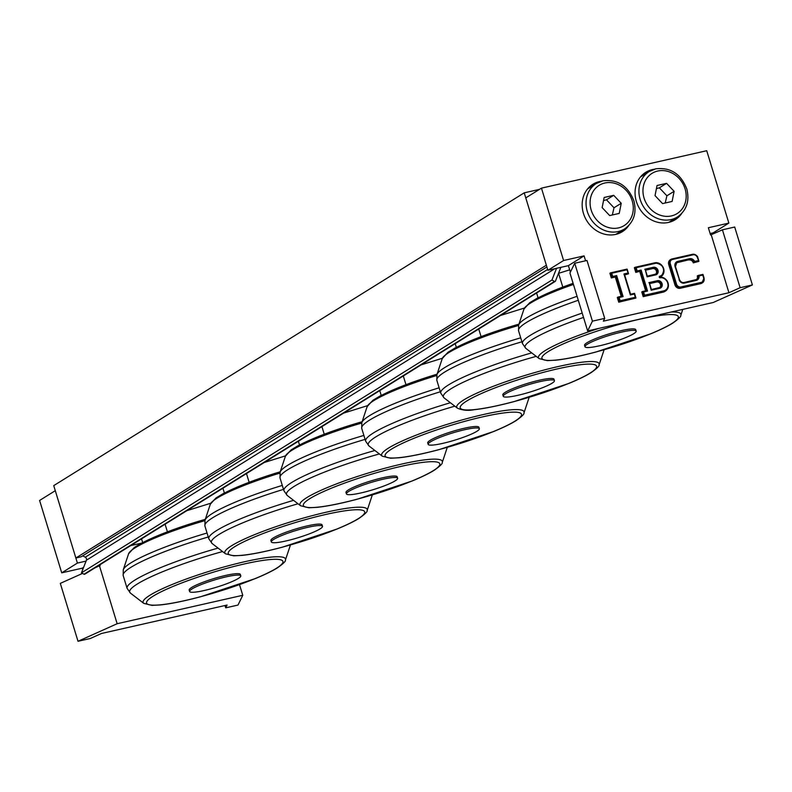 <?xml version="1.0" encoding="UTF-8"?>
<svg xmlns="http://www.w3.org/2000/svg" width="792" height="792" viewBox="0 0 792 792"><rect width="100%" height="100%" fill="white"/><g stroke="black" fill="none" stroke-linecap="round" stroke-linejoin="round"><path stroke-width="1.19" d="M536.986 298.346A15.8 2.218 -17 0 1 538.035 297.752M380.15 395.95A15.8 2.218 -17 0 1 381.209 395.357M223.324 493.545A15.8 2.218 -17 0 1 224.374 492.951L222.928 488.218M524.225 192.832L546.351 265.211L75.864 558.004L53.737 485.625L524.225 192.832L539.461 189.377M130.739 545.579L141.511 543.144M75.864 558.004L81.15 556.806L546.896 266.963M683.932 282.546L695.772 279.863L696.247 280.408A4.584 4.019 58.1 0 0 699.059 275.903L697.92 275.517A3.821 3.346 -121.9 0 1 695.822 279.853M699.059 275.903L702.751 275.072L702.92 274.369L697.287 275.903A3.821 3.346 58.1 0 1 696.307 279.675M702.92 274.369L698.059 275.477M693.03 254.826L692.545 254.282L670.903 259.39A4.584 4.019 58.1 0 1 671.992 258.944L672.537 259.469L693.03 254.826A3.821 3.346 -121.9 0 1 697.435 257.697L698.891 261.36L693.307 262.875L698.891 261.36M698.326 260.598L694.634 261.429L693.931 262.489A3.821 3.346 -121.9 0 0 689.525 259.618L689.614 258.697L677.714 261.39L677.625 262.31L689.525 259.618L676.992 262.697A3.821 3.346 58.1 0 0 676.418 262.894M702.118 282.982A4.584 4.019 -121.9 0 1 701.811 283.19A4.584 4.019 -121.9 0 1 700.712 283.645L680.219 288.278A4.584 4.019 -121.9 0 1 674.923 284.833L668.735 264.568A4.584 4.019 -121.9 0 1 670.27 259.776A4.584 4.019 -121.9 0 1 670.596 259.598M649.43 283.397L651.192 290.228L649.43 283.397M659.696 287.605A3.247 2.841 58.1 0 0 656.736 281.992L649.588 283.605M645.341 270.003L647.094 276.834L645.341 270.003M655.608 274.21A3.247 2.841 58.1 0 0 652.648 268.597L645.5 270.22M659.766 277.834A6.881 6.019 -121.9 0 1 667.715 283.001A6.881 6.019 -121.9 0 1 663.755 290.862L644.579 295.208L643.827 296.267L663.656 291.783A7.643 6.692 58.1 0 0 665.488 291.03A7.643 6.692 58.1 0 0 667.666 282.002A7.643 6.692 58.1 0 0 659.231 277.309M644.579 295.208L643.589 291.951L642.391 291.565L643.827 296.267L643.203 296.663L641.768 291.961L642.391 291.565M643.589 291.951L647.549 291.05L646.421 290.644L642.53 291.535M647.549 291.05L641.134 270.062L640.381 271.131L646.351 290.664M641.134 270.062L637.164 270.953L636.412 272.022L640.381 271.131L635.788 272.418L636.412 272.022L634.976 267.32L654.865 262.805L635.115 267.29M637.164 270.953L636.174 267.696L635.036 267.3M635.788 272.418L634.352 267.716L634.976 267.32M660.746 276.745A7.643 6.692 -121.9 0 1 660.429 276.952L661.063 276.557A7.643 6.692 58.1 0 0 663.241 267.528A7.643 6.692 58.1 0 0 654.806 262.835M665.171 291.218A7.643 6.692 -121.9 0 1 664.864 291.426A7.643 6.692 -121.9 0 1 663.033 292.169L643.203 296.663M620.126 300.742L619.364 301.811L635.936 297.911L635.323 297.297L620.126 300.742L619.126 297.485L617.988 297.079L619.364 301.811L618.74 302.197L617.305 297.495L617.928 297.109M619.126 297.485L623.096 296.584L621.958 296.178L618.077 297.069M623.096 296.584L616.671 275.596L615.919 276.665L621.898 296.198M616.671 275.596L612.711 276.497L611.959 277.566L615.295 277.052L611.325 277.952L611.959 277.566L610.513 272.854L627.086 269.092L610.662 272.824M612.711 276.497L611.711 273.24L610.582 272.834M611.711 273.24L626.918 269.795L627.086 269.092M626.918 269.795L628.482 273.824L624.67 274.933M627.917 273.052L623.947 273.953L630.363 294.941L634.333 294.04L634.501 293.347L630.581 294.238L634.501 293.347M618.74 302.197L635.897 298.069M645.658 290.822L639.758 271.517M693.307 262.875A3.821 3.346 58.1 0 0 688.892 260.004M621.195 296.357L615.295 277.052M611.325 277.952L609.889 273.25L610.513 272.854M585.585 260.786L584.08 255.875L563.587 260.518L541.461 188.14L706.731 150.718L728.858 223.096L708.365 227.74L710.572 234.976L722.423 229.809L740.124 287.714L728.937 292.733L603.336 321.166L604.702 318.374L586.991 260.469L574.715 263.251L569.953 273.022L587.654 330.927L592.416 321.156L574.715 263.251M728.937 292.733L711.236 234.828M681.674 213.513A27.898 24.423 -121.9 0 1 675.229 219.701A27.898 24.423 -121.9 0 1 639.748 208.91A27.898 24.423 -121.9 0 1 645.757 172.319A27.898 24.423 -121.9 0 1 654.143 169.27M628.789 225.492A27.898 24.423 -121.9 0 1 622.344 231.68A27.898 24.423 -121.9 0 1 586.862 220.879A27.898 24.423 -121.9 0 1 592.871 184.288A27.898 24.423 -121.9 0 1 601.257 181.249M722.423 229.809L734.699 227.037L752.4 284.932L740.124 287.714M587.654 330.927L713.255 302.495L752.4 284.932M604.702 318.374L592.416 321.156M570.379 272.131L568.399 265.637L547.906 270.27L525.779 197.891L541.461 188.14M728.858 223.096L713.176 232.858L710.137 233.551M647.539 172.567A27.898 24.423 58.1 0 0 643.49 173.943M672.784 221.008A27.898 24.423 58.1 0 0 675.814 217.998M594.653 184.536A27.898 24.423 58.1 0 0 590.604 185.912M619.898 232.987A27.898 24.423 58.1 0 0 622.928 229.967M547.906 270.27L563.587 260.518M568.399 265.637L584.08 255.875M86.061 561.112L77.408 563.072L55.282 490.693L39.6 500.455L61.727 572.834L82.219 568.191L82.685 569.715M82.536 573.408L60.311 583.377L78.012 641.282L90.288 638.5L101.475 633.481L227.076 605.048L225.72 607.84L225.007 605.514M95.04 567.805L99.455 565.825L117.157 623.72L78.012 641.282M225.72 607.84L237.996 605.058L242.768 595.287L239.501 584.635M117.157 623.72L242.768 595.287M99.851 564.805L100.119 565.676L99.455 565.825M77.408 563.072L61.727 572.834M83.625 567.319L82.219 568.191M602.682 180.893A26.76 23.423 58.1 0 0 596.297 183.516A26.76 23.423 58.1 0 0 590.545 218.602A26.76 23.423 58.1 0 0 624.571 228.947L617.037 233.63A26.76 23.423 -121.9 0 1 615.681 234.402M587.466 189.07A26.76 23.423 -121.9 0 1 588.763 188.199L596.297 183.516L602.9 180.804C617.701 179.111 628.056 185.863 633.966 201.079C636.837 213.127 633.709 222.413 624.571 228.947M604.148 197.475L613.691 195.317L621.225 203.287L619.225 213.414L609.682 215.572L602.148 207.603L604.148 197.475M621.225 203.287L614.008 207.781L606.474 199.812L603.534 200.584M606.474 199.812L613.691 195.317M612.325 214.978L614.008 207.781M655.568 168.924A26.76 23.423 58.1 0 0 649.183 171.537A26.76 23.423 58.1 0 0 643.431 206.633A26.76 23.423 58.1 0 0 677.457 216.968L669.923 221.651A26.76 23.423 -121.9 0 1 668.567 222.433M640.352 177.101A26.76 23.423 -121.9 0 1 641.649 176.22L649.183 171.537L655.786 168.835C670.586 167.132 680.942 173.894 686.852 189.11C689.723 201.158 686.595 210.444 677.457 216.968M657.033 185.506L666.577 183.348L674.111 191.317L672.111 201.445L662.567 203.603L655.034 195.634L657.033 185.506M674.111 191.317L666.904 195.802L659.36 187.833L656.419 188.615M659.36 187.833L666.577 183.348M665.211 203L666.904 195.802M271.329 541.956L270.894 540.51A26.76 3.762 -17 0 1 295.376 529.096A26.76 3.762 -17 0 1 322.067 524.868L322.502 526.314A26.76 3.762 -17 0 1 320.057 528.898A26.76 3.762 -17 0 1 291.832 539.51A26.76 3.762 -17 0 1 271.329 541.956A26.76 3.762 -17 0 1 307.9 527.304A26.76 3.762 -17 0 1 322.502 526.314M285.546 455.845L264.31 462.459M249.124 482.249L246.47 473.567M428.165 444.362L427.72 442.906A26.76 3.762 -17 0 1 452.212 431.492A26.76 3.762 -17 0 1 478.893 427.264L479.338 428.71A26.76 3.762 -17 0 1 476.893 431.293A26.76 3.762 -17 0 1 448.658 441.906A26.76 3.762 -17 0 1 428.165 444.362A26.76 3.762 -17 0 1 464.726 429.7A26.76 3.762 -17 0 1 479.338 428.71M442.372 358.251L421.136 364.865M405.959 384.645L403.296 375.962M381.219 395.386L379.754 390.614M584.991 346.757L584.555 345.312A26.76 3.762 -17 0 1 609.038 333.897A26.76 3.762 -17 0 1 635.728 329.67L636.164 331.115A26.76 3.762 -17 0 1 633.719 333.699A26.76 3.762 -17 0 1 605.494 344.312A26.76 3.762 -17 0 1 584.991 346.757A26.76 3.762 -17 0 1 621.562 332.105A26.76 3.762 -17 0 1 636.164 331.115M569.686 269.844L558.509 273.349M562.785 287.05L558.578 273.299M538.045 297.792L536.59 293.01M189.615 591.505L189.169 590.06A26.76 3.762 -17 0 1 213.662 578.645A26.76 3.762 -17 0 1 240.342 574.418L240.788 575.863A26.76 3.762 -17 0 1 238.333 578.447A26.76 3.762 -17 0 1 210.108 589.05A26.76 3.762 -17 0 1 189.615 591.505A26.76 3.762 -17 0 1 226.175 576.853A26.76 3.762 -17 0 1 240.788 575.863M210.731 503.247L186.793 510.701M167.399 531.798L165.083 524.215M142.669 542.54L141.54 538.867M346.441 493.911L346.005 492.456A26.76 3.762 -17 0 1 370.488 481.041A26.76 3.762 -17 0 1 397.178 476.814L397.614 478.259A26.76 3.762 -17 0 1 395.168 480.843A26.76 3.762 -17 0 1 366.943 491.456A26.76 3.762 -17 0 1 346.441 493.911A26.76 3.762 -17 0 1 383.011 479.249A26.76 3.762 -17 0 1 397.614 478.259M367.567 405.643L343.629 413.097M324.235 434.194L321.918 426.611M299.495 444.936L298.376 441.263M503.276 396.307L502.831 394.862A26.76 3.762 -17 0 1 527.323 383.447A26.76 3.762 -17 0 1 554.004 379.21L554.449 380.665A26.76 3.762 -17 0 1 551.994 383.249A26.76 3.762 -17 0 1 523.769 393.852A26.76 3.762 -17 0 1 503.276 396.307A26.76 3.762 -17 0 1 539.837 381.655A26.76 3.762 -17 0 1 554.449 380.665M524.393 308.038L500.455 315.503M481.061 336.6L478.744 329.017M456.331 347.341L455.202 343.659M547.648 269.438L85.239 557.202A2.297 2.01 -121.9 0 1 86.417 560.211L554.826 268.706M560.865 267.34L555.449 281.13A0.762 0.673 -121.9 0 1 554.548 281.427L84.061 574.23L81.467 572.824L86.417 560.211M81.467 572.824L551.955 280.022L556.548 268.32M84.061 574.23A0.762 0.673 58.1 0 0 84.962 573.923M85.239 557.202L82.715 555.836M554.548 281.427L551.955 280.022M697.435 257.697L697.851 257.667C697.712 255.895 695.94 254.757 692.545 254.282L672.111 258.915M670.27 259.776L670.903 259.39A4.584 4.019 58.1 0 0 669.359 264.182L670.329 263.835A3.821 3.346 -121.9 0 1 672.537 259.469M698.94 261.202L697.851 257.667L698.762 260.954M697.752 257.647A4.584 4.019 58.1 0 0 692.604 254.272M668.735 264.568L669.359 264.182L675.556 284.447L676.526 284.1L670.329 263.835M674.923 284.833L675.556 284.447A4.584 4.019 58.1 0 0 680.853 287.892L680.942 286.971A3.821 3.346 -121.9 0 1 676.526 284.1M680.219 288.278L701.346 283.249L701.435 282.328L680.942 286.971M694.634 261.429A4.584 4.019 58.1 0 0 689.614 258.697M700.712 283.645L701.346 283.249A4.584 4.019 58.1 0 0 702.435 282.803A4.584 4.019 58.1 0 0 703.979 278.012L703.633 277.962A3.821 3.346 -121.9 0 1 701.435 282.328M702.751 275.072L703.633 277.962M703.949 277.913L702.94 274.616M677.714 261.39A4.584 4.019 58.1 0 0 675.071 266.627L679.378 279.606M675.398 266.577A3.821 3.346 -121.9 0 1 677.625 262.31L676.992 262.697M675.071 266.627L679.407 279.705A3.821 3.346 -121.9 0 0 683.823 282.576L683.872 282.556C682.08 282.774 680.615 281.794 679.477 279.635L675.497 266.607L676.705 262.687M679.061 279.655A4.584 4.019 58.1 0 0 684.357 283.1L683.872 282.556L696.633 279.507M684.357 283.1L696.247 280.408M651.192 290.228L659.786 288.278L659.3 287.734L651.4 289.525L660.023 287.437A3.247 2.841 -121.9 0 1 659.35 287.724M649.519 283.378L657.37 281.596L657.459 280.685L648.866 282.625M659.786 288.278A4.01 3.514 58.1 0 0 662.092 283.694A4.01 3.514 58.1 0 0 657.459 280.685M656.736 281.992L657.37 281.596A3.247 2.841 -121.9 0 1 660.023 287.437M636.174 267.696L655.34 263.36A6.881 6.019 -121.9 0 1 663.29 268.528A6.881 6.019 -121.9 0 1 659.33 276.388M647.094 276.834L655.687 274.893A4.01 3.514 58.1 0 0 657.994 270.3A4.01 3.514 58.1 0 0 653.36 267.29L644.767 269.231M655.687 274.893L655.202 274.339L647.312 276.141L645.381 269.844M645.431 269.983L653.271 268.211L653.36 267.29M652.648 268.597L653.271 268.211A3.247 2.841 -121.9 0 1 655.251 274.339M663.755 290.862L663.033 292.169M655.34 263.36L654.865 262.805C663.864 264.597 665.933 269.181 661.063 276.557A7.643 6.692 58.1 0 1 659.498 277.24M628.353 273.408L627.115 269.339M624.601 274.695L628.482 273.824M623.947 273.953L630.363 294.941M634.333 294.04L635.323 297.297M635.768 297.653L634.521 293.584M604.821 183.011A23.701 20.75 -121.9 0 1 632.867 212.652A23.701 20.75 -121.9 0 1 597.366 220.681A23.701 20.75 -121.9 0 1 604.821 183.011M657.707 171.032A23.701 20.75 -121.9 0 1 685.753 200.673A23.701 20.75 -121.9 0 1 650.252 208.712A23.701 20.75 -121.9 0 1 657.707 171.032M280.249 471.735L254.945 480.091L223.275 493.574L216.018 497.93L210.316 504.227A74.448 10.454 -17 0 1 279.843 473.131M280.229 471.784A71.32 10.019 163 0 0 213.563 500.564M282.298 485.407A84.239 11.83 163 0 0 205.009 520.186L210.316 504.227M293.565 500.346A85.615 12.029 163 0 0 208.811 538.788L204.9 525.987A85.615 12.029 -17 0 1 283.506 489.377M225.472 553.796L233.719 555.826L242.164 555.39C252.727 554.232 266.092 551.509 282.249 547.222L336.966 529.056C346.431 525.175 353.796 521.601 359.063 518.354C364.963 514.176 367.656 511.553 367.151 510.484A74.448 10.454 163 0 0 292.951 521.146A74.448 10.454 163 0 0 225.472 553.796L212.147 543.54A84.239 11.83 -17 0 1 298.01 503.771M358.152 518.73A71.32 10.019 -17 0 1 240.303 555.439A71.32 10.019 -17 0 1 290.981 523.898A71.32 10.019 -17 0 1 358.152 518.73M437.075 374.141L411.781 382.487L380.101 395.97L372.854 400.336L367.142 406.633A74.448 10.454 -17 0 1 436.669 375.527M437.065 374.18A71.32 10.019 163 0 0 370.389 402.96M439.124 387.813A84.239 11.83 163 0 0 361.835 422.582L367.142 406.633M450.391 402.742A85.615 12.029 163 0 0 365.647 441.193L361.726 428.383A85.615 12.029 -17 0 1 440.342 391.773M382.298 456.202L390.545 458.231L399 457.786C409.563 456.637 422.918 453.915 439.075 449.628L493.802 431.462C503.267 427.571 510.632 424.007 515.899 420.75C521.799 416.572 524.492 413.949 523.987 412.88A74.448 10.454 163 0 0 449.777 423.542A74.448 10.454 163 0 0 382.298 456.202L368.983 445.945A84.239 11.83 -17 0 1 454.846 406.167M514.978 421.126A71.32 10.019 -17 0 1 397.129 457.835A71.32 10.019 -17 0 1 447.817 426.294A71.32 10.019 -17 0 1 514.978 421.126M573.091 283.298L536.936 298.376L529.68 302.732L523.977 309.028A74.448 10.454 -17 0 1 573.438 284.447M573.101 283.338A71.32 10.019 163 0 0 527.224 305.365M577.071 296.317A84.239 11.83 163 0 0 518.671 324.987L523.977 309.028M582.199 313.087A85.615 12.029 163 0 0 522.472 343.589L518.562 330.789A85.615 12.029 -17 0 1 578.279 300.277M598.752 328.413A74.448 10.454 163 0 0 539.134 358.598L525.809 348.341A84.239 11.83 -17 0 1 583.526 317.434M539.134 358.598L547.381 360.627L555.826 360.192C566.389 359.033 579.754 356.311 595.911 352.024L650.628 333.858C660.092 329.977 667.458 326.403 672.725 323.156C678.625 318.978 681.318 316.355 680.813 315.285A74.448 10.454 163 0 0 671.111 312.028M671.814 323.522A71.32 10.019 -17 0 1 553.964 360.241A71.32 10.019 -17 0 1 604.643 328.7A71.32 10.019 -17 0 1 671.814 323.522M205.296 519.304L173.23 529.64L141.55 543.124L134.293 547.48L128.591 553.776A74.448 10.454 -17 0 1 204.851 520.681M205.286 519.344A71.32 10.019 163 0 0 131.838 550.113M207.049 533.016A84.239 11.83 163 0 0 123.285 569.735L128.591 553.776M218.067 548.094A85.615 12.029 163 0 0 127.096 588.337L123.176 575.537A85.615 12.029 -17 0 1 208.266 536.986M143.748 603.346L151.995 605.375L160.449 604.939C171.003 603.781 184.368 601.059 200.525 596.772L255.252 578.606C264.716 574.725 272.082 571.151 277.339 567.904C283.249 563.726 285.942 561.102 285.427 560.023A74.448 10.454 163 0 0 211.226 570.695A74.448 10.454 163 0 0 143.748 603.346L130.423 593.089A84.239 11.83 -17 0 1 222.552 551.559M276.428 568.27A71.32 10.019 -17 0 1 158.578 604.989A71.32 10.019 -17 0 1 209.266 573.448A71.32 10.019 -17 0 1 276.428 568.27M362.132 421.7L330.056 432.036L298.376 445.52L291.129 449.886L285.427 456.182A74.448 10.454 -17 0 1 361.687 423.086M362.112 421.74A71.32 10.019 163 0 0 288.664 452.509M363.884 435.422A84.239 11.83 163 0 0 280.12 472.131L285.427 456.182M374.893 450.5A85.615 12.029 163 0 0 283.922 490.743L280.012 477.932A85.615 12.029 -17 0 1 365.092 439.382M300.574 505.742L308.83 507.781L317.275 507.335C327.838 506.187 341.194 503.464 357.36 499.178L412.078 481.011C421.542 477.121 428.908 473.557 434.174 470.3C440.075 466.122 442.768 463.498 442.263 462.429A74.448 10.454 163 0 0 368.062 473.091A74.448 10.454 163 0 0 300.574 505.742L287.258 495.485A84.239 11.83 -17 0 1 379.388 453.955M433.264 470.676A71.32 10.019 -17 0 1 315.414 507.385A71.32 10.019 -17 0 1 366.092 475.843A71.32 10.019 -17 0 1 433.264 470.676M518.958 324.096L486.892 334.442L455.212 347.926L447.955 352.282L442.253 358.578A74.448 10.454 -17 0 1 518.513 325.482M518.948 324.146A71.32 10.019 163 0 0 445.5 354.915M520.71 337.818A84.239 11.83 163 0 0 436.946 374.527L442.253 358.578M531.729 352.895A85.615 12.029 163 0 0 440.758 393.139L436.837 380.328A85.615 12.029 -17 0 1 521.928 341.788M457.41 408.147C462.419 410.365 467.983 410.899 474.111 409.731C484.664 408.583 498.029 405.86 514.186 401.574L568.913 383.407C578.378 379.526 585.743 375.952 591 372.705C596.911 368.518 599.603 365.894 599.089 364.825A74.448 10.454 163 0 0 524.888 375.487A74.448 10.454 163 0 0 457.41 408.147L444.084 397.891A84.239 11.83 -17 0 1 536.214 356.36M590.089 373.072A71.32 10.019 -17 0 1 472.24 409.791A71.32 10.019 -17 0 1 522.928 378.249A71.32 10.019 -17 0 1 590.089 373.072M702.969 274.398L704.048 277.933L701.811 283.19M651.41 289.555L649.48 283.239M655.934 274.042L647.302 276.131M659.291 277.289L661.805 277.22L664.468 278.22L667.201 280.932L668.428 286.288L667.983 288.021L664.864 291.426M642.451 291.545L646.421 290.644M617.988 297.079L621.958 296.178M627.135 269.122L628.531 273.666M624.561 274.557L630.59 294.268M634.55 293.377L635.936 297.911M204.9 525.987L205.009 520.186M212.147 543.54L208.811 538.788M367.151 510.484L372.329 494.921M361.726 428.383L361.835 422.582M368.983 445.945L365.647 441.193M523.987 412.88L529.155 397.327M518.562 330.789L518.671 324.987M525.809 348.341L522.472 343.589M680.813 315.285L682.773 309.395M123.176 575.537L123.285 569.735M130.423 593.089L127.096 588.337M285.427 560.023L290.446 544.955M280.012 477.932L280.12 472.131M287.258 495.485L283.922 490.743M442.263 462.429L447.272 447.361M436.837 380.328L436.946 374.527M444.084 397.891L440.758 393.139M599.089 364.825L604.108 349.757M84.714 574.23L555.212 281.427"/></g></svg>
